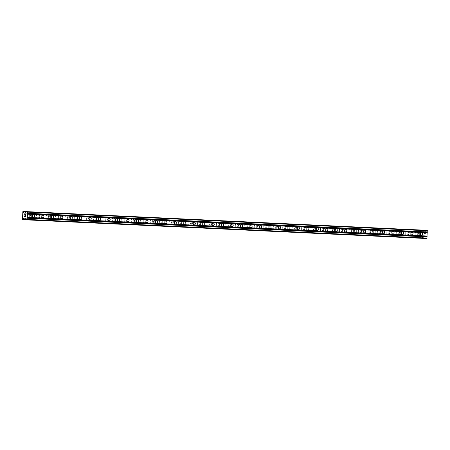 <?xml version="1.0" encoding="UTF-8"?>
<svg xmlns="http://www.w3.org/2000/svg" width="450" height="450" viewBox="0 0 450 450"><rect width="100%" height="100%" fill="white"/><g stroke="black" fill="none" stroke-linecap="round" stroke-linejoin="round"><path stroke-width="0.34" stroke-dasharray="2.25 1.69" d="M418.618 235.356A1.316 1.063 -87.8 0 1 418.731 232.723A1.316 1.063 -87.8 0 1 418.618 235.356L421.374 235.463M416.7 231.913A2.047 1.659 92.2 0 0 416.689 231.913A2.047 1.659 92.2 0 0 414.956 233.893A2.047 1.659 92.2 0 0 416.526 236.008A2.047 1.659 92.2 0 0 416.537 236.008A2.047 1.659 92.2 0 0 418.269 234.034A2.047 1.659 92.2 0 0 416.7 231.913A2.047 1.659 92.2 0 0 416.689 231.913A2.047 1.659 92.2 0 0 414.956 233.893A2.047 1.659 92.2 0 0 416.52 236.008A2.047 1.659 92.2 0 0 416.531 236.008A2.047 1.659 92.2 0 0 418.269 234.034A2.047 1.659 92.2 0 0 416.7 231.913L416.689 231.913M409.151 234.917A1.316 1.063 -87.8 0 1 409.269 232.284A1.316 1.063 -87.8 0 1 409.151 234.917L411.913 235.018M407.239 231.474A2.047 1.659 92.2 0 0 407.228 231.474A2.047 1.659 92.2 0 0 405.489 233.449A2.047 1.659 92.2 0 0 407.059 235.569A2.047 1.659 92.2 0 0 407.07 235.569A2.047 1.659 92.2 0 0 408.803 233.589A2.047 1.659 92.2 0 0 407.239 231.474M407.233 231.474A2.047 1.659 92.2 0 0 407.222 231.474A2.047 1.659 92.2 0 0 405.489 233.449A2.047 1.659 92.2 0 0 407.059 235.569A2.047 1.659 92.2 0 0 407.07 235.569A2.047 1.659 92.2 0 0 408.803 233.589A2.047 1.659 92.2 0 0 407.233 231.474L407.222 231.474M399.69 234.472A1.316 1.063 -87.8 0 1 399.803 231.84A1.316 1.063 -87.8 0 1 399.69 234.472L402.446 234.579M397.772 231.03A2.047 1.659 92.2 0 0 397.761 231.03A2.047 1.659 92.2 0 0 396.028 233.01A2.047 1.659 92.2 0 0 397.598 235.125A2.047 1.659 92.2 0 0 397.609 235.125A2.047 1.659 92.2 0 0 399.341 233.151A2.047 1.659 92.2 0 0 397.772 231.03A2.047 1.659 92.2 0 0 397.761 231.03A2.047 1.659 92.2 0 0 396.028 233.01A2.047 1.659 92.2 0 0 397.592 235.125A2.047 1.659 92.2 0 0 397.603 235.125A2.047 1.659 92.2 0 0 399.341 233.151A2.047 1.659 92.2 0 0 397.772 231.03L397.761 231.03M390.223 234.034A1.316 1.063 -87.8 0 1 390.341 231.401A1.316 1.063 -87.8 0 1 390.223 234.034L392.985 234.135M388.311 230.591A2.047 1.659 92.2 0 0 388.299 230.591A2.047 1.659 92.2 0 0 386.561 232.566A2.047 1.659 92.2 0 0 388.131 234.686A2.047 1.659 92.2 0 0 388.142 234.686A2.047 1.659 92.2 0 0 389.874 232.706A2.047 1.659 92.2 0 0 388.311 230.591A2.047 1.659 92.2 0 0 388.294 230.591A2.047 1.659 92.2 0 0 386.561 232.566A2.047 1.659 92.2 0 0 388.131 234.686A2.047 1.659 92.2 0 0 388.142 234.686A2.047 1.659 92.2 0 0 389.874 232.706A2.047 1.659 92.2 0 0 388.311 230.591M380.762 233.589A1.316 1.063 -87.8 0 1 380.874 230.957A1.316 1.063 -87.8 0 1 380.762 233.589L383.518 233.696M378.844 230.147A2.047 1.659 92.2 0 0 378.832 230.147A2.047 1.659 92.2 0 0 377.1 232.127A2.047 1.659 92.2 0 0 378.669 234.242A2.047 1.659 92.2 0 0 378.681 234.242A2.047 1.659 92.2 0 0 380.413 232.268A2.047 1.659 92.2 0 0 378.844 230.147A2.047 1.659 92.2 0 0 378.832 230.147A2.047 1.659 92.2 0 0 377.1 232.127A2.047 1.659 92.2 0 0 378.664 234.242A2.047 1.659 92.2 0 0 378.675 234.242A2.047 1.659 92.2 0 0 380.413 232.268A2.047 1.659 92.2 0 0 378.844 230.147L378.832 230.147M371.295 233.151A1.316 1.063 -87.8 0 1 371.413 230.518A1.316 1.063 -87.8 0 1 371.295 233.151L374.057 233.252M369.382 229.708A2.047 1.659 92.2 0 0 369.371 229.708A2.047 1.659 92.2 0 0 367.633 231.683A2.047 1.659 92.2 0 0 369.202 233.803A2.047 1.659 92.2 0 0 369.214 233.803A2.047 1.659 92.2 0 0 370.946 231.823A2.047 1.659 92.2 0 0 369.382 229.708A2.047 1.659 92.2 0 0 369.366 229.708A2.047 1.659 92.2 0 0 367.633 231.683A2.047 1.659 92.2 0 0 369.202 233.803A2.047 1.659 92.2 0 0 369.214 233.803A2.047 1.659 92.2 0 0 370.946 231.823A2.047 1.659 92.2 0 0 369.382 229.708M361.834 232.706A1.316 1.063 -87.8 0 1 361.946 230.074A1.316 1.063 -87.8 0 1 361.834 232.706L364.59 232.813M359.916 229.264A2.047 1.659 92.2 0 0 359.904 229.264A2.047 1.659 92.2 0 0 358.172 231.244A2.047 1.659 92.2 0 0 359.741 233.359A2.047 1.659 92.2 0 0 359.752 233.359A2.047 1.659 92.2 0 0 361.485 231.384A2.047 1.659 92.2 0 0 359.916 229.264A2.047 1.659 92.2 0 0 359.904 229.264A2.047 1.659 92.2 0 0 358.172 231.244A2.047 1.659 92.2 0 0 359.736 233.359A2.047 1.659 92.2 0 0 359.747 233.359A2.047 1.659 92.2 0 0 361.485 231.384A2.047 1.659 92.2 0 0 359.916 229.264L359.904 229.264M352.367 232.268A1.316 1.063 -87.8 0 1 352.485 229.635A1.316 1.063 -87.8 0 1 352.367 232.268L355.129 232.369M350.454 228.825A2.047 1.659 92.2 0 0 350.443 228.825A2.047 1.659 92.2 0 0 348.711 230.799A2.047 1.659 92.2 0 0 350.274 232.92A2.047 1.659 92.2 0 0 350.286 232.92A2.047 1.659 92.2 0 0 352.018 230.94A2.047 1.659 92.2 0 0 350.454 228.825A2.047 1.659 92.2 0 0 350.443 228.825A2.047 1.659 92.2 0 0 348.705 230.799A2.047 1.659 92.2 0 0 350.274 232.92A2.047 1.659 92.2 0 0 350.286 232.92A2.047 1.659 92.2 0 0 352.018 230.94A2.047 1.659 92.2 0 0 350.454 228.825M342.906 231.823A1.316 1.063 -87.8 0 1 343.018 229.191A1.316 1.063 -87.8 0 1 342.906 231.823L345.662 231.93M340.988 228.381A2.047 1.659 92.2 0 0 340.976 228.381A2.047 1.659 92.2 0 0 339.244 230.361A2.047 1.659 92.2 0 0 340.813 232.476A2.047 1.659 92.2 0 0 340.824 232.476A2.047 1.659 92.2 0 0 342.557 230.501A2.047 1.659 92.2 0 0 340.988 228.381A2.047 1.659 92.2 0 0 340.976 228.381A2.047 1.659 92.2 0 0 339.244 230.361A2.047 1.659 92.2 0 0 340.808 232.476A2.047 1.659 92.2 0 0 340.819 232.476A2.047 1.659 92.2 0 0 342.557 230.501A2.047 1.659 92.2 0 0 340.988 228.381L340.976 228.381M333.439 231.384A1.316 1.063 -87.8 0 1 333.557 228.752A1.316 1.063 -87.8 0 1 333.439 231.384L336.201 231.486M331.526 227.942A2.047 1.659 92.2 0 0 331.515 227.942A2.047 1.659 92.2 0 0 329.782 229.916A2.047 1.659 92.2 0 0 331.346 232.037A2.047 1.659 92.2 0 0 331.358 232.037A2.047 1.659 92.2 0 0 333.096 230.057A2.047 1.659 92.2 0 0 331.526 227.942A2.047 1.659 92.2 0 0 331.515 227.942A2.047 1.659 92.2 0 0 329.777 229.916A2.047 1.659 92.2 0 0 331.346 232.037A2.047 1.659 92.2 0 0 331.358 232.037A2.047 1.659 92.2 0 0 333.09 230.057A2.047 1.659 92.2 0 0 331.526 227.942M323.978 230.94A1.316 1.063 -87.8 0 1 324.09 228.308A1.316 1.063 -87.8 0 1 323.978 230.94L326.734 231.047M322.059 227.498A2.047 1.659 92.2 0 0 322.048 227.498A2.047 1.659 92.2 0 0 320.316 229.477A2.047 1.659 92.2 0 0 321.885 231.593A2.047 1.659 92.2 0 0 321.896 231.593A2.047 1.659 92.2 0 0 323.629 229.618A2.047 1.659 92.2 0 0 322.059 227.498A2.047 1.659 92.2 0 0 322.048 227.498A2.047 1.659 92.2 0 0 320.316 229.477A2.047 1.659 92.2 0 0 321.879 231.593A2.047 1.659 92.2 0 0 321.891 231.593A2.047 1.659 92.2 0 0 323.629 229.618A2.047 1.659 92.2 0 0 322.059 227.498L322.048 227.498M314.511 230.501A1.316 1.063 -87.8 0 1 314.629 227.869A1.316 1.063 -87.8 0 1 314.511 230.501L317.272 230.602M312.598 227.059A2.047 1.659 92.2 0 0 312.587 227.059A2.047 1.659 92.2 0 0 310.854 229.033A2.047 1.659 92.2 0 0 312.418 231.154A2.047 1.659 92.2 0 0 312.429 231.154A2.047 1.659 92.2 0 0 314.168 229.174A2.047 1.659 92.2 0 0 312.598 227.059A2.047 1.659 92.2 0 0 312.587 227.059A2.047 1.659 92.2 0 0 310.849 229.033A2.047 1.659 92.2 0 0 312.418 231.154A2.047 1.659 92.2 0 0 312.429 231.154A2.047 1.659 92.2 0 0 314.162 229.174A2.047 1.659 92.2 0 0 312.598 227.059M305.049 230.057A1.316 1.063 -87.8 0 1 305.162 227.424A1.316 1.063 -87.8 0 1 305.049 230.057L307.806 230.164M303.131 226.614A2.047 1.659 92.2 0 0 303.12 226.614A2.047 1.659 92.2 0 0 301.387 228.594A2.047 1.659 92.2 0 0 302.957 230.709A2.047 1.659 92.2 0 0 302.968 230.709A2.047 1.659 92.2 0 0 304.701 228.735A2.047 1.659 92.2 0 0 303.131 226.614A2.047 1.659 92.2 0 0 303.12 226.614A2.047 1.659 92.2 0 0 301.387 228.594A2.047 1.659 92.2 0 0 302.951 230.709A2.047 1.659 92.2 0 0 302.963 230.709A2.047 1.659 92.2 0 0 304.701 228.735A2.047 1.659 92.2 0 0 303.131 226.614L303.12 226.614M295.582 229.618A1.316 1.063 -87.8 0 1 295.701 226.986A1.316 1.063 -87.8 0 1 295.582 229.618L298.344 229.719M293.67 226.176A2.047 1.659 92.2 0 0 293.659 226.176A2.047 1.659 92.2 0 0 291.926 228.15A2.047 1.659 92.2 0 0 293.49 230.271A2.047 1.659 92.2 0 0 293.501 230.271A2.047 1.659 92.2 0 0 295.239 228.291A2.047 1.659 92.2 0 0 293.67 226.176A2.047 1.659 92.2 0 0 293.659 226.176A2.047 1.659 92.2 0 0 291.921 228.15A2.047 1.659 92.2 0 0 293.49 230.271A2.047 1.659 92.2 0 0 293.501 230.271A2.047 1.659 92.2 0 0 295.234 228.291A2.047 1.659 92.2 0 0 293.67 226.176M286.121 229.174A1.316 1.063 -87.8 0 1 286.234 226.541A1.316 1.063 -87.8 0 1 286.121 229.174L288.877 229.281M284.203 225.731A2.047 1.659 92.2 0 0 284.192 225.731A2.047 1.659 92.2 0 0 282.459 227.711A2.047 1.659 92.2 0 0 284.029 229.826A2.047 1.659 92.2 0 0 284.04 229.826A2.047 1.659 92.2 0 0 285.773 227.852A2.047 1.659 92.2 0 0 284.203 225.731A2.047 1.659 92.2 0 0 284.192 225.731A2.047 1.659 92.2 0 0 282.459 227.711A2.047 1.659 92.2 0 0 284.023 229.826A2.047 1.659 92.2 0 0 284.034 229.826A2.047 1.659 92.2 0 0 285.773 227.852A2.047 1.659 92.2 0 0 284.203 225.731L284.192 225.731M276.654 228.735A1.316 1.063 -87.8 0 1 276.773 226.102A1.316 1.063 -87.8 0 1 276.654 228.735L279.416 228.836M274.742 225.292A2.047 1.659 92.2 0 0 274.731 225.292A2.047 1.659 92.2 0 0 272.998 227.267A2.047 1.659 92.2 0 0 274.562 229.388A2.047 1.659 92.2 0 0 274.573 229.388A2.047 1.659 92.2 0 0 276.311 227.407A2.047 1.659 92.2 0 0 274.742 225.292A2.047 1.659 92.2 0 0 274.731 225.292A2.047 1.659 92.2 0 0 272.993 227.267A2.047 1.659 92.2 0 0 274.562 229.388A2.047 1.659 92.2 0 0 274.573 229.388A2.047 1.659 92.2 0 0 276.306 227.407A2.047 1.659 92.2 0 0 274.742 225.292M267.193 228.291A1.316 1.063 -87.8 0 1 267.306 225.658A1.316 1.063 -87.8 0 1 267.193 228.291L269.949 228.398M265.281 224.848A2.047 1.659 92.2 0 0 265.264 224.848A2.047 1.659 92.2 0 0 263.531 226.828A2.047 1.659 92.2 0 0 265.101 228.943A2.047 1.659 92.2 0 0 265.112 228.949A2.047 1.659 92.2 0 0 266.844 226.969A2.047 1.659 92.2 0 0 265.281 224.848A2.047 1.659 92.2 0 0 265.264 224.848A2.047 1.659 92.2 0 0 263.531 226.828A2.047 1.659 92.2 0 0 265.095 228.943A2.047 1.659 92.2 0 0 265.106 228.943A2.047 1.659 92.2 0 0 266.844 226.969A2.047 1.659 92.2 0 0 265.275 224.848L265.264 224.848M257.726 227.852A1.316 1.063 -87.8 0 1 257.844 225.219A1.316 1.063 -87.8 0 1 257.726 227.852L260.488 227.959M255.814 224.409A2.047 1.659 92.2 0 0 255.803 224.409A2.047 1.659 92.2 0 0 254.07 226.384A2.047 1.659 92.2 0 0 255.634 228.504A2.047 1.659 92.2 0 0 255.645 228.504A2.047 1.659 92.2 0 0 257.383 226.524A2.047 1.659 92.2 0 0 255.814 224.409A2.047 1.659 92.2 0 0 255.803 224.409A2.047 1.659 92.2 0 0 254.064 226.384A2.047 1.659 92.2 0 0 255.634 228.504A2.047 1.659 92.2 0 0 255.645 228.504A2.047 1.659 92.2 0 0 257.377 226.524A2.047 1.659 92.2 0 0 255.814 224.409M248.265 227.407A1.316 1.063 -87.8 0 1 248.377 224.775A1.316 1.063 -87.8 0 1 248.265 227.407L251.021 227.514M246.352 223.965A2.047 1.659 92.2 0 0 246.336 223.965A2.047 1.659 92.2 0 0 244.603 225.945A2.047 1.659 92.2 0 0 246.172 228.06A2.047 1.659 92.2 0 0 246.184 228.066A2.047 1.659 92.2 0 0 247.916 226.086A2.047 1.659 92.2 0 0 246.352 223.965A2.047 1.659 92.2 0 0 246.336 223.965A2.047 1.659 92.2 0 0 244.603 225.945A2.047 1.659 92.2 0 0 246.167 228.06A2.047 1.659 92.2 0 0 246.184 228.066A2.047 1.659 92.2 0 0 247.916 226.086A2.047 1.659 92.2 0 0 246.347 223.965L246.336 223.965M238.804 226.969A1.316 1.063 -87.8 0 1 238.916 224.336A1.316 1.063 -87.8 0 1 238.804 226.969L241.56 227.076M236.886 223.526A2.047 1.659 92.2 0 0 236.874 223.526A2.047 1.659 92.2 0 0 235.142 225.506A2.047 1.659 92.2 0 0 236.706 227.621A2.047 1.659 92.2 0 0 236.717 227.621A2.047 1.659 92.2 0 0 238.455 225.641A2.047 1.659 92.2 0 0 236.886 223.526A2.047 1.659 92.2 0 0 236.874 223.526A2.047 1.659 92.2 0 0 235.136 225.506A2.047 1.659 92.2 0 0 236.706 227.621A2.047 1.659 92.2 0 0 236.717 227.621A2.047 1.659 92.2 0 0 238.449 225.641A2.047 1.659 92.2 0 0 236.886 223.526M229.337 226.524A1.316 1.063 -87.8 0 1 229.449 223.892A1.316 1.063 -87.8 0 1 229.337 226.524L232.093 226.631M227.424 223.088A2.047 1.659 92.2 0 0 227.413 223.082A2.047 1.659 92.2 0 0 225.675 225.062A2.047 1.659 92.2 0 0 227.244 227.177A2.047 1.659 92.2 0 0 227.256 227.183A2.047 1.659 92.2 0 0 228.988 225.203A2.047 1.659 92.2 0 0 227.424 223.088A2.047 1.659 92.2 0 0 227.407 223.082A2.047 1.659 92.2 0 0 225.675 225.062A2.047 1.659 92.2 0 0 227.239 227.177A2.047 1.659 92.2 0 0 227.256 227.183A2.047 1.659 92.2 0 0 228.988 225.203A2.047 1.659 92.2 0 0 227.419 223.088L227.407 223.082M219.876 226.086A1.316 1.063 -87.8 0 1 219.988 223.453A1.316 1.063 -87.8 0 1 219.876 226.086L222.632 226.192M217.958 222.643A2.047 1.659 92.2 0 0 217.946 222.643A2.047 1.659 92.2 0 0 216.214 224.623A2.047 1.659 92.2 0 0 217.778 226.738A2.047 1.659 92.2 0 0 217.789 226.738A2.047 1.659 92.2 0 0 219.527 224.758A2.047 1.659 92.2 0 0 217.958 222.643A2.047 1.659 92.2 0 0 217.946 222.643A2.047 1.659 92.2 0 0 216.208 224.623A2.047 1.659 92.2 0 0 217.778 226.738A2.047 1.659 92.2 0 0 217.789 226.738A2.047 1.659 92.2 0 0 219.521 224.758A2.047 1.659 92.2 0 0 217.958 222.643M210.409 225.641A1.316 1.063 -87.8 0 1 210.521 223.009A1.316 1.063 -87.8 0 1 210.414 225.647A1.316 1.063 -87.8 0 1 210.409 225.641L213.171 225.748M208.496 222.204A2.047 1.659 92.2 0 0 208.485 222.199A2.047 1.659 92.2 0 0 206.747 224.179A2.047 1.659 92.2 0 0 208.316 226.299A2.047 1.659 92.2 0 0 208.328 226.299A2.047 1.659 92.2 0 0 210.06 224.319A2.047 1.659 92.2 0 0 208.496 222.204A2.047 1.659 92.2 0 0 208.479 222.199A2.047 1.659 92.2 0 0 206.747 224.179A2.047 1.659 92.2 0 0 208.316 226.294A2.047 1.659 92.2 0 0 208.328 226.299A2.047 1.659 92.2 0 0 210.06 224.319A2.047 1.659 92.2 0 0 208.491 222.204M200.947 225.203A1.316 1.063 -87.8 0 1 201.06 222.57A1.316 1.063 -87.8 0 1 200.947 225.203L203.704 225.309M199.029 221.76A2.047 1.659 92.2 0 0 199.018 221.76A2.047 1.659 92.2 0 0 197.286 223.74A2.047 1.659 92.2 0 0 198.849 225.855A2.047 1.659 92.2 0 0 198.861 225.855A2.047 1.659 92.2 0 0 200.599 223.881A2.047 1.659 92.2 0 0 199.029 221.76A2.047 1.659 92.2 0 0 199.018 221.76A2.047 1.659 92.2 0 0 197.28 223.74A2.047 1.659 92.2 0 0 198.849 225.855A2.047 1.659 92.2 0 0 198.861 225.855A2.047 1.659 92.2 0 0 200.593 223.875A2.047 1.659 92.2 0 0 199.029 221.76M191.481 224.758A1.316 1.063 -87.8 0 1 191.599 222.126A1.316 1.063 -87.8 0 1 191.486 224.764A1.316 1.063 -87.8 0 1 191.481 224.758M189.568 221.321A2.047 1.659 92.2 0 0 189.557 221.316A2.047 1.659 92.2 0 0 187.819 223.296A2.047 1.659 92.2 0 0 189.388 225.416A2.047 1.659 92.2 0 0 189.399 225.416A2.047 1.659 92.2 0 0 191.132 223.436A2.047 1.659 92.2 0 0 189.568 221.321A2.047 1.659 92.2 0 0 189.551 221.316A2.047 1.659 92.2 0 0 187.819 223.296A2.047 1.659 92.2 0 0 189.388 225.416A2.047 1.659 92.2 0 0 189.399 225.416A2.047 1.659 92.2 0 0 191.132 223.436A2.047 1.659 92.2 0 0 189.562 221.321L189.551 221.316M182.019 224.319A1.316 1.063 -87.8 0 1 182.132 221.687A1.316 1.063 -87.8 0 1 182.019 224.319L184.776 224.426M180.101 220.877A2.047 1.659 92.2 0 0 180.09 220.877A2.047 1.659 92.2 0 0 178.357 222.857A2.047 1.659 92.2 0 0 179.921 224.972A2.047 1.659 92.2 0 0 179.933 224.972A2.047 1.659 92.2 0 0 181.671 222.998A2.047 1.659 92.2 0 0 180.101 220.877A2.047 1.659 92.2 0 0 180.09 220.877A2.047 1.659 92.2 0 0 178.352 222.857A2.047 1.659 92.2 0 0 179.921 224.972A2.047 1.659 92.2 0 0 179.933 224.972A2.047 1.659 92.2 0 0 181.665 222.998A2.047 1.659 92.2 0 0 180.101 220.877M172.553 223.881A1.316 1.063 -87.8 0 1 172.659 221.243A1.316 1.063 -87.8 0 1 172.671 221.248A1.316 1.063 -87.8 0 1 172.553 223.881L175.314 223.982M170.64 220.438A2.047 1.659 92.2 0 0 170.629 220.438A2.047 1.659 92.2 0 0 168.891 222.412A2.047 1.659 92.2 0 0 170.46 224.533A2.047 1.659 92.2 0 0 170.471 224.533A2.047 1.659 92.2 0 0 172.204 222.553A2.047 1.659 92.2 0 0 170.64 220.438A2.047 1.659 92.2 0 0 170.623 220.438A2.047 1.659 92.2 0 0 168.891 222.412A2.047 1.659 92.2 0 0 170.46 224.533A2.047 1.659 92.2 0 0 170.471 224.533A2.047 1.659 92.2 0 0 172.204 222.553A2.047 1.659 92.2 0 0 170.634 220.438L170.623 220.438M163.091 223.436A1.316 1.063 -87.8 0 1 163.204 220.804A1.316 1.063 -87.8 0 1 163.091 223.436L165.847 223.543M161.173 219.994A2.047 1.659 92.2 0 0 161.162 219.994A2.047 1.659 92.2 0 0 159.429 221.974A2.047 1.659 92.2 0 0 160.993 224.089A2.047 1.659 92.2 0 0 161.004 224.089A2.047 1.659 92.2 0 0 162.743 222.114A2.047 1.659 92.2 0 0 161.173 219.994A2.047 1.659 92.2 0 0 161.162 219.994A2.047 1.659 92.2 0 0 159.429 221.974A2.047 1.659 92.2 0 0 160.993 224.089A2.047 1.659 92.2 0 0 161.004 224.089A2.047 1.659 92.2 0 0 162.737 222.114A2.047 1.659 92.2 0 0 161.173 219.994M153.624 222.998A1.316 1.063 -87.8 0 1 153.743 220.365A1.316 1.063 -87.8 0 1 153.624 222.998L156.386 223.099M151.712 219.555A2.047 1.659 92.2 0 0 151.701 219.555A2.047 1.659 92.2 0 0 149.963 221.529A2.047 1.659 92.2 0 0 151.532 223.65A2.047 1.659 92.2 0 0 151.543 223.65A2.047 1.659 92.2 0 0 153.276 221.67A2.047 1.659 92.2 0 0 151.712 219.555A2.047 1.659 92.2 0 0 151.695 219.555A2.047 1.659 92.2 0 0 149.963 221.529A2.047 1.659 92.2 0 0 151.532 223.65A2.047 1.659 92.2 0 0 151.543 223.65A2.047 1.659 92.2 0 0 153.276 221.67A2.047 1.659 92.2 0 0 151.706 219.555L151.695 219.555M144.163 222.553A1.316 1.063 -87.8 0 1 144.276 219.921A1.316 1.063 -87.8 0 1 144.163 222.553L146.919 222.66M142.245 219.111A2.047 1.659 92.2 0 0 142.234 219.111A2.047 1.659 92.2 0 0 140.501 221.091A2.047 1.659 92.2 0 0 142.065 223.206A2.047 1.659 92.2 0 0 142.076 223.206A2.047 1.659 92.2 0 0 143.814 221.231A2.047 1.659 92.2 0 0 142.245 219.111A2.047 1.659 92.2 0 0 142.234 219.111A2.047 1.659 92.2 0 0 140.501 221.091A2.047 1.659 92.2 0 0 142.065 223.206A2.047 1.659 92.2 0 0 142.076 223.206A2.047 1.659 92.2 0 0 143.814 221.231A2.047 1.659 92.2 0 0 142.245 219.111M134.696 222.114A1.316 1.063 -87.8 0 1 134.814 219.482A1.316 1.063 -87.8 0 1 134.696 222.114L137.458 222.216M132.784 218.672A2.047 1.659 92.2 0 0 132.773 218.672A2.047 1.659 92.2 0 0 131.034 220.646A2.047 1.659 92.2 0 0 132.604 222.767A2.047 1.659 92.2 0 0 132.615 222.767A2.047 1.659 92.2 0 0 134.347 220.787A2.047 1.659 92.2 0 0 132.784 218.672A2.047 1.659 92.2 0 0 132.767 218.672A2.047 1.659 92.2 0 0 131.034 220.646A2.047 1.659 92.2 0 0 132.604 222.767A2.047 1.659 92.2 0 0 132.615 222.767A2.047 1.659 92.2 0 0 134.347 220.787A2.047 1.659 92.2 0 0 132.778 218.672L132.767 218.672M125.235 221.67A1.316 1.063 -87.8 0 1 125.347 219.037A1.316 1.063 -87.8 0 1 125.235 221.67L127.991 221.777M123.317 218.227A2.047 1.659 92.2 0 0 123.306 218.227A2.047 1.659 92.2 0 0 121.573 220.208A2.047 1.659 92.2 0 0 123.137 222.322A2.047 1.659 92.2 0 0 123.154 222.322A2.047 1.659 92.2 0 0 124.886 220.348A2.047 1.659 92.2 0 0 123.317 218.227A2.047 1.659 92.2 0 0 123.306 218.227A2.047 1.659 92.2 0 0 121.573 220.208A2.047 1.659 92.2 0 0 123.137 222.322A2.047 1.659 92.2 0 0 123.148 222.322A2.047 1.659 92.2 0 0 124.886 220.348A2.047 1.659 92.2 0 0 123.317 218.227M115.768 221.231A1.316 1.063 -87.8 0 1 115.886 218.599A1.316 1.063 -87.8 0 1 115.768 221.231M113.856 217.789A2.047 1.659 92.2 0 0 113.844 217.789A2.047 1.659 92.2 0 0 112.106 219.763A2.047 1.659 92.2 0 0 113.676 221.884A2.047 1.659 92.2 0 0 113.687 221.884A2.047 1.659 92.2 0 0 115.419 219.904A2.047 1.659 92.2 0 0 113.856 217.789A2.047 1.659 92.2 0 0 113.839 217.789A2.047 1.659 92.2 0 0 112.106 219.763A2.047 1.659 92.2 0 0 113.676 221.884A2.047 1.659 92.2 0 0 113.687 221.884A2.047 1.659 92.2 0 0 115.419 219.904A2.047 1.659 92.2 0 0 113.85 217.789L113.839 217.789M106.307 220.787A1.316 1.063 -87.8 0 1 106.419 218.154A1.316 1.063 -87.8 0 1 106.307 220.787L109.063 220.894M104.389 217.344A2.047 1.659 92.2 0 0 104.377 217.344A2.047 1.659 92.2 0 0 102.645 219.324A2.047 1.659 92.2 0 0 104.209 221.439A2.047 1.659 92.2 0 0 104.226 221.439A2.047 1.659 92.2 0 0 105.958 219.465A2.047 1.659 92.2 0 0 104.389 217.344A2.047 1.659 92.2 0 0 104.377 217.344A2.047 1.659 92.2 0 0 102.645 219.324A2.047 1.659 92.2 0 0 104.209 221.439A2.047 1.659 92.2 0 0 104.22 221.439A2.047 1.659 92.2 0 0 105.958 219.465A2.047 1.659 92.2 0 0 104.389 217.344M96.84 220.348A1.316 1.063 -87.8 0 1 96.958 217.716A1.316 1.063 -87.8 0 1 96.84 220.348M94.927 216.906A2.047 1.659 92.2 0 0 94.916 216.906A2.047 1.659 92.2 0 0 93.178 218.88A2.047 1.659 92.2 0 0 94.748 221.001A2.047 1.659 92.2 0 0 94.759 221.001A2.047 1.659 92.2 0 0 96.491 219.021A2.047 1.659 92.2 0 0 94.927 216.906A2.047 1.659 92.2 0 0 94.911 216.906A2.047 1.659 92.2 0 0 93.178 218.88A2.047 1.659 92.2 0 0 94.748 221.001A2.047 1.659 92.2 0 0 94.759 221.001A2.047 1.659 92.2 0 0 96.491 219.021A2.047 1.659 92.2 0 0 94.922 216.906L94.911 216.906M87.379 219.904A1.316 1.063 -87.8 0 1 87.491 217.271A1.316 1.063 -87.8 0 1 87.379 219.904L90.135 220.011M85.461 216.461A2.047 1.659 92.2 0 0 85.449 216.461A2.047 1.659 92.2 0 0 83.717 218.441A2.047 1.659 92.2 0 0 85.286 220.556A2.047 1.659 92.2 0 0 85.297 220.556A2.047 1.659 92.2 0 0 87.03 218.582A2.047 1.659 92.2 0 0 85.461 216.461A2.047 1.659 92.2 0 0 85.449 216.461A2.047 1.659 92.2 0 0 83.717 218.441A2.047 1.659 92.2 0 0 85.281 220.556A2.047 1.659 92.2 0 0 85.292 220.556A2.047 1.659 92.2 0 0 87.03 218.582A2.047 1.659 92.2 0 0 85.461 216.461M77.912 219.465A1.316 1.063 -87.8 0 1 78.03 216.833A1.316 1.063 -87.8 0 1 77.912 219.465M75.999 216.023A2.047 1.659 92.2 0 0 75.988 216.023A2.047 1.659 92.2 0 0 74.25 217.997A2.047 1.659 92.2 0 0 75.819 220.118A2.047 1.659 92.2 0 0 75.831 220.118A2.047 1.659 92.2 0 0 77.563 218.138A2.047 1.659 92.2 0 0 75.999 216.023A2.047 1.659 92.2 0 0 75.983 216.023A2.047 1.659 92.2 0 0 74.25 217.997A2.047 1.659 92.2 0 0 75.819 220.118A2.047 1.659 92.2 0 0 75.831 220.118A2.047 1.659 92.2 0 0 77.563 218.138A2.047 1.659 92.2 0 0 75.999 216.023L75.983 216.023M68.451 219.021A1.316 1.063 -87.8 0 1 68.563 216.388A1.316 1.063 -87.8 0 1 68.451 219.021L71.207 219.127M66.532 215.578A2.047 1.659 92.2 0 0 66.521 215.578A2.047 1.659 92.2 0 0 64.789 217.558A2.047 1.659 92.2 0 0 66.358 219.673A2.047 1.659 92.2 0 0 66.369 219.673A2.047 1.659 92.2 0 0 68.102 217.699A2.047 1.659 92.2 0 0 66.532 215.578A2.047 1.659 92.2 0 0 66.521 215.578A2.047 1.659 92.2 0 0 64.789 217.558A2.047 1.659 92.2 0 0 66.352 219.673A2.047 1.659 92.2 0 0 66.364 219.673A2.047 1.659 92.2 0 0 68.102 217.699A2.047 1.659 92.2 0 0 66.532 215.578M58.984 218.582A1.316 1.063 -87.8 0 1 59.102 215.949A1.316 1.063 -87.8 0 1 58.984 218.582M57.071 215.139A2.047 1.659 92.2 0 0 57.06 215.139A2.047 1.659 92.2 0 0 55.322 217.114A2.047 1.659 92.2 0 0 56.891 219.234A2.047 1.659 92.2 0 0 56.902 219.234A2.047 1.659 92.2 0 0 58.635 217.254A2.047 1.659 92.2 0 0 57.071 215.139A2.047 1.659 92.2 0 0 57.054 215.139A2.047 1.659 92.2 0 0 55.322 217.114A2.047 1.659 92.2 0 0 56.891 219.234A2.047 1.659 92.2 0 0 56.902 219.234A2.047 1.659 92.2 0 0 58.635 217.254A2.047 1.659 92.2 0 0 57.071 215.139L57.054 215.139M49.523 218.138A1.316 1.063 -87.8 0 1 49.635 215.505A1.316 1.063 -87.8 0 1 49.523 218.138L52.279 218.244M47.604 214.695A2.047 1.659 92.2 0 0 47.593 214.695A2.047 1.659 92.2 0 0 45.861 216.675A2.047 1.659 92.2 0 0 47.43 218.79A2.047 1.659 92.2 0 0 47.441 218.79A2.047 1.659 92.2 0 0 49.174 216.816A2.047 1.659 92.2 0 0 47.604 214.695A2.047 1.659 92.2 0 0 47.593 214.695A2.047 1.659 92.2 0 0 45.861 216.675A2.047 1.659 92.2 0 0 47.424 218.79A2.047 1.659 92.2 0 0 47.436 218.79A2.047 1.659 92.2 0 0 49.174 216.816A2.047 1.659 92.2 0 0 47.604 214.695M40.056 217.699A1.316 1.063 -87.8 0 1 40.174 215.066A1.316 1.063 -87.8 0 1 40.056 217.699M38.143 214.256A2.047 1.659 92.2 0 0 38.132 214.256A2.047 1.659 92.2 0 0 36.399 216.231A2.047 1.659 92.2 0 0 37.963 218.351A2.047 1.659 92.2 0 0 37.974 218.351A2.047 1.659 92.2 0 0 39.707 216.371A2.047 1.659 92.2 0 0 38.143 214.256A2.047 1.659 92.2 0 0 38.132 214.256A2.047 1.659 92.2 0 0 36.394 216.231A2.047 1.659 92.2 0 0 37.963 218.351A2.047 1.659 92.2 0 0 37.974 218.351A2.047 1.659 92.2 0 0 39.707 216.371A2.047 1.659 92.2 0 0 38.143 214.256L38.132 214.256M30.594 217.254A1.316 1.063 -87.8 0 1 30.707 214.622A1.316 1.063 -87.8 0 1 30.594 217.254L33.351 217.361M28.676 213.812A2.047 1.659 92.2 0 0 28.665 213.812A2.047 1.659 92.2 0 0 26.933 215.792A2.047 1.659 92.2 0 0 28.502 217.907A2.047 1.659 92.2 0 0 28.513 217.907A2.047 1.659 92.2 0 0 30.246 215.933A2.047 1.659 92.2 0 0 28.676 213.812A2.047 1.659 92.2 0 0 28.665 213.812A2.047 1.659 92.2 0 0 26.933 215.792A2.047 1.659 92.2 0 0 28.496 217.907A2.047 1.659 92.2 0 0 28.508 217.907A2.047 1.659 92.2 0 0 30.246 215.933A2.047 1.659 92.2 0 0 28.676 213.812M30.561 217.986A2.047 1.659 -87.8 0 1 28.997 215.871A2.047 1.659 -87.8 0 1 30.729 213.891A2.047 1.659 -87.8 0 1 30.741 213.891A2.047 1.659 -87.8 0 1 32.31 216.011A2.047 1.659 -87.8 0 1 30.572 217.986A2.047 1.659 -87.8 0 1 30.561 217.986L28.716 217.918A2.047 1.659 -87.8 0 1 27.141 215.797A2.047 1.659 -87.8 0 1 28.873 213.823A2.047 1.659 -87.8 0 1 28.884 213.823A2.047 1.659 -87.8 0 1 30.454 215.938A2.047 1.659 -87.8 0 1 28.716 217.918A2.047 1.659 -87.8 0 1 28.704 217.918M40.027 218.43A2.047 1.659 -87.8 0 1 38.458 216.309A2.047 1.659 -87.8 0 1 40.191 214.335A2.047 1.659 -87.8 0 1 40.202 214.335A2.047 1.659 -87.8 0 1 41.771 216.45A2.047 1.659 -87.8 0 1 40.039 218.43A2.047 1.659 -87.8 0 1 40.027 218.43M38.171 218.357A2.047 1.659 -87.8 0 1 36.602 216.242A2.047 1.659 -87.8 0 1 38.34 214.262A2.047 1.659 -87.8 0 1 38.351 214.262A2.047 1.659 -87.8 0 1 39.915 216.382A2.047 1.659 -87.8 0 1 38.182 218.357A2.047 1.659 -87.8 0 1 38.171 218.357M49.489 218.869A2.047 1.659 -87.8 0 1 47.925 216.754A2.047 1.659 -87.8 0 1 49.657 214.774A2.047 1.659 -87.8 0 1 49.669 214.774A2.047 1.659 -87.8 0 1 51.238 216.894A2.047 1.659 -87.8 0 1 49.5 218.869A2.047 1.659 -87.8 0 1 49.489 218.869L47.644 218.801A2.047 1.659 -87.8 0 1 46.069 216.681A2.047 1.659 -87.8 0 1 47.801 214.706A2.047 1.659 -87.8 0 1 47.812 214.706A2.047 1.659 -87.8 0 1 49.382 216.821A2.047 1.659 -87.8 0 1 47.644 218.801A2.047 1.659 -87.8 0 1 47.633 218.801M58.956 219.313A2.047 1.659 -87.8 0 1 57.386 217.192A2.047 1.659 -87.8 0 1 59.119 215.218A2.047 1.659 -87.8 0 1 59.13 215.218A2.047 1.659 -87.8 0 1 60.699 217.333A2.047 1.659 -87.8 0 1 58.967 219.313A2.047 1.659 -87.8 0 1 58.956 219.313M57.099 219.24A2.047 1.659 -87.8 0 1 55.53 217.125A2.047 1.659 -87.8 0 1 57.262 215.145A2.047 1.659 -87.8 0 1 57.279 215.145A2.047 1.659 -87.8 0 1 58.843 217.266A2.047 1.659 -87.8 0 1 57.111 219.24A2.047 1.659 -87.8 0 1 57.099 219.24M68.417 219.752A2.047 1.659 -87.8 0 1 66.853 217.637A2.047 1.659 -87.8 0 1 68.586 215.657A2.047 1.659 -87.8 0 1 68.597 215.657A2.047 1.659 -87.8 0 1 70.161 217.778A2.047 1.659 -87.8 0 1 68.428 219.752A2.047 1.659 -87.8 0 1 68.417 219.752L66.572 219.684A2.047 1.659 -87.8 0 1 64.997 217.564A2.047 1.659 -87.8 0 1 66.729 215.589A2.047 1.659 -87.8 0 1 66.741 215.589A2.047 1.659 -87.8 0 1 68.31 217.704A2.047 1.659 -87.8 0 1 66.572 219.684A2.047 1.659 -87.8 0 1 66.561 219.684M77.884 220.196A2.047 1.659 -87.8 0 1 76.314 218.076A2.047 1.659 -87.8 0 1 78.047 216.101A2.047 1.659 -87.8 0 1 78.058 216.101A2.047 1.659 -87.8 0 1 79.627 218.216A2.047 1.659 -87.8 0 1 77.895 220.196A2.047 1.659 -87.8 0 1 77.884 220.196M76.028 220.123A2.047 1.659 -87.8 0 1 74.458 218.008A2.047 1.659 -87.8 0 1 76.191 216.028A2.047 1.659 -87.8 0 1 76.207 216.028A2.047 1.659 -87.8 0 1 77.771 218.149A2.047 1.659 -87.8 0 1 76.039 220.123A2.047 1.659 -87.8 0 1 76.028 220.123M87.345 220.635A2.047 1.659 -87.8 0 1 85.776 218.52A2.047 1.659 -87.8 0 1 87.514 216.54A2.047 1.659 -87.8 0 1 87.525 216.54A2.047 1.659 -87.8 0 1 89.089 218.661A2.047 1.659 -87.8 0 1 87.356 220.635A2.047 1.659 -87.8 0 1 87.345 220.635L85.5 220.567A2.047 1.659 -87.8 0 1 83.925 218.447A2.047 1.659 -87.8 0 1 85.657 216.472A2.047 1.659 -87.8 0 1 85.669 216.472A2.047 1.659 -87.8 0 1 87.238 218.588A2.047 1.659 -87.8 0 1 85.5 220.567A2.047 1.659 -87.8 0 1 85.489 220.567M96.812 221.079A2.047 1.659 -87.8 0 1 95.242 218.959A2.047 1.659 -87.8 0 1 96.975 216.984A2.047 1.659 -87.8 0 1 96.986 216.984A2.047 1.659 -87.8 0 1 98.556 219.099A2.047 1.659 -87.8 0 1 96.823 221.079A2.047 1.659 -87.8 0 1 96.812 221.079M94.956 221.006A2.047 1.659 -87.8 0 1 93.386 218.891A2.047 1.659 -87.8 0 1 95.119 216.911A2.047 1.659 -87.8 0 1 95.13 216.911A2.047 1.659 -87.8 0 1 96.699 219.032A2.047 1.659 -87.8 0 1 94.967 221.006A2.047 1.659 -87.8 0 1 94.956 221.006M106.273 221.518A2.047 1.659 -87.8 0 1 104.704 219.403A2.047 1.659 -87.8 0 1 106.442 217.423A2.047 1.659 -87.8 0 1 106.453 217.423A2.047 1.659 -87.8 0 1 108.017 219.544A2.047 1.659 -87.8 0 1 106.284 221.518A2.047 1.659 -87.8 0 1 106.273 221.518L104.428 221.451A2.047 1.659 -87.8 0 1 102.853 219.33A2.047 1.659 -87.8 0 1 104.586 217.356A2.047 1.659 -87.8 0 1 104.597 217.356A2.047 1.659 -87.8 0 1 106.166 219.471A2.047 1.659 -87.8 0 1 104.428 221.451A2.047 1.659 -87.8 0 1 104.417 221.451M115.74 221.963A2.047 1.659 -87.8 0 1 114.171 219.842A2.047 1.659 -87.8 0 1 115.903 217.868A2.047 1.659 -87.8 0 1 115.914 217.868A2.047 1.659 -87.8 0 1 117.484 219.982A2.047 1.659 -87.8 0 1 115.751 221.963A2.047 1.659 -87.8 0 1 115.74 221.963M113.884 221.889A2.047 1.659 -87.8 0 1 112.314 219.774A2.047 1.659 -87.8 0 1 114.047 217.794A2.047 1.659 -87.8 0 1 114.058 217.794A2.047 1.659 -87.8 0 1 115.627 219.915A2.047 1.659 -87.8 0 1 113.895 221.889A2.047 1.659 -87.8 0 1 113.884 221.889M125.201 222.401A2.047 1.659 -87.8 0 1 123.632 220.286A2.047 1.659 -87.8 0 1 125.37 218.306A2.047 1.659 -87.8 0 1 125.381 218.306A2.047 1.659 -87.8 0 1 126.945 220.427A2.047 1.659 -87.8 0 1 125.212 222.401A2.047 1.659 -87.8 0 1 125.201 222.401L123.356 222.334A2.047 1.659 -87.8 0 1 121.781 220.213A2.047 1.659 -87.8 0 1 123.514 218.233A2.047 1.659 -87.8 0 1 123.525 218.239A2.047 1.659 -87.8 0 1 125.094 220.354A2.047 1.659 -87.8 0 1 123.356 222.334A2.047 1.659 -87.8 0 1 123.345 222.334M134.662 222.846A2.047 1.659 -87.8 0 1 133.099 220.725A2.047 1.659 -87.8 0 1 134.831 218.751A2.047 1.659 -87.8 0 1 134.843 218.751A2.047 1.659 -87.8 0 1 136.412 220.866A2.047 1.659 -87.8 0 1 134.679 222.846A2.047 1.659 -87.8 0 1 134.662 222.846M132.812 222.773A2.047 1.659 -87.8 0 1 131.243 220.657A2.047 1.659 -87.8 0 1 132.975 218.678A2.047 1.659 -87.8 0 1 132.986 218.678A2.047 1.659 -87.8 0 1 134.556 220.798A2.047 1.659 -87.8 0 1 132.823 222.773A2.047 1.659 -87.8 0 1 132.812 222.773M144.129 223.284A2.047 1.659 -87.8 0 1 142.56 221.169A2.047 1.659 -87.8 0 1 144.298 219.189A2.047 1.659 -87.8 0 1 144.309 219.189A2.047 1.659 -87.8 0 1 145.873 221.31A2.047 1.659 -87.8 0 1 144.141 223.284A2.047 1.659 -87.8 0 1 144.129 223.284L142.284 223.217A2.047 1.659 -87.8 0 1 140.709 221.096A2.047 1.659 -87.8 0 1 142.442 219.116A2.047 1.659 -87.8 0 1 142.453 219.122A2.047 1.659 -87.8 0 1 144.023 221.237A2.047 1.659 -87.8 0 1 142.284 223.217A2.047 1.659 -87.8 0 1 142.273 223.217M153.591 223.729A2.047 1.659 -87.8 0 1 152.027 221.608A2.047 1.659 -87.8 0 1 153.759 219.628A2.047 1.659 -87.8 0 1 153.771 219.634A2.047 1.659 -87.8 0 1 155.34 221.749A2.047 1.659 -87.8 0 1 153.607 223.729A2.047 1.659 -87.8 0 1 153.591 223.729M151.74 223.656A2.047 1.659 -87.8 0 1 150.171 221.541A2.047 1.659 -87.8 0 1 151.903 219.561A2.047 1.659 -87.8 0 1 151.914 219.561A2.047 1.659 -87.8 0 1 153.484 221.676A2.047 1.659 -87.8 0 1 151.751 223.656A2.047 1.659 -87.8 0 1 151.74 223.656M163.058 224.167A2.047 1.659 -87.8 0 1 161.488 222.053A2.047 1.659 -87.8 0 1 163.226 220.072A2.047 1.659 -87.8 0 1 163.237 220.072A2.047 1.659 -87.8 0 1 164.801 222.188A2.047 1.659 -87.8 0 1 163.069 224.167A2.047 1.659 -87.8 0 1 163.058 224.167L161.213 224.1A2.047 1.659 -87.8 0 1 159.632 221.979A2.047 1.659 -87.8 0 1 161.37 219.999A2.047 1.659 -87.8 0 1 161.381 220.005A2.047 1.659 -87.8 0 1 162.945 222.12A2.047 1.659 -87.8 0 1 161.213 224.1A2.047 1.659 -87.8 0 1 161.201 224.094M172.519 224.612A2.047 1.659 -87.8 0 1 170.955 222.491A2.047 1.659 -87.8 0 1 172.688 220.511A2.047 1.659 -87.8 0 1 172.699 220.517A2.047 1.659 -87.8 0 1 174.268 222.632A2.047 1.659 -87.8 0 1 172.53 224.612A2.047 1.659 -87.8 0 1 172.519 224.612L170.679 224.539A2.047 1.659 -87.8 0 1 170.668 224.539A2.047 1.659 -87.8 0 1 169.099 222.424A2.047 1.659 -87.8 0 1 170.831 220.444A2.047 1.659 -87.8 0 1 170.843 220.444A2.047 1.659 -87.8 0 1 172.412 222.559A2.047 1.659 -87.8 0 1 170.679 224.539M181.986 225.051A2.047 1.659 -87.8 0 1 180.416 222.936A2.047 1.659 -87.8 0 1 182.154 220.956A2.047 1.659 -87.8 0 1 182.166 220.956A2.047 1.659 -87.8 0 1 183.729 223.071A2.047 1.659 -87.8 0 1 181.997 225.051A2.047 1.659 -87.8 0 1 181.986 225.051L180.141 224.983A2.047 1.659 -87.8 0 1 178.56 222.862A2.047 1.659 -87.8 0 1 180.298 220.882A2.047 1.659 -87.8 0 1 180.309 220.882A2.047 1.659 -87.8 0 1 181.873 223.003A2.047 1.659 -87.8 0 1 180.141 224.983A2.047 1.659 -87.8 0 1 180.129 224.977M191.447 225.489A2.047 1.659 -87.8 0 1 189.883 223.374A2.047 1.659 -87.8 0 1 191.616 221.394A2.047 1.659 -87.8 0 1 191.627 221.4A2.047 1.659 -87.8 0 1 193.196 223.515A2.047 1.659 -87.8 0 1 191.458 225.495A2.047 1.659 -87.8 0 1 191.447 225.489M189.596 225.422A2.047 1.659 -87.8 0 1 188.027 223.301A2.047 1.659 -87.8 0 1 189.759 221.327A2.047 1.659 -87.8 0 1 189.771 221.327A2.047 1.659 -87.8 0 1 191.34 223.442A2.047 1.659 -87.8 0 1 189.607 225.422A2.047 1.659 -87.8 0 1 189.596 225.422M200.914 225.934A2.047 1.659 -87.8 0 1 199.344 223.819A2.047 1.659 -87.8 0 1 201.083 221.839A2.047 1.659 -87.8 0 1 201.094 221.839A2.047 1.659 -87.8 0 1 202.657 223.954A2.047 1.659 -87.8 0 1 200.925 225.934A2.047 1.659 -87.8 0 1 200.914 225.934L199.069 225.866A2.047 1.659 -87.8 0 1 197.488 223.746A2.047 1.659 -87.8 0 1 199.226 221.766A2.047 1.659 -87.8 0 1 199.237 221.766A2.047 1.659 -87.8 0 1 200.801 223.886A2.047 1.659 -87.8 0 1 199.069 225.866A2.047 1.659 -87.8 0 1 199.058 225.861M210.375 226.373A2.047 1.659 -87.8 0 1 208.811 224.257A2.047 1.659 -87.8 0 1 210.544 222.278A2.047 1.659 -87.8 0 1 210.555 222.278A2.047 1.659 -87.8 0 1 212.124 224.398A2.047 1.659 -87.8 0 1 210.386 226.378A2.047 1.659 -87.8 0 1 210.375 226.373L208.536 226.305A2.047 1.659 -87.8 0 1 208.524 226.305A2.047 1.659 -87.8 0 1 206.955 224.184A2.047 1.659 -87.8 0 1 208.688 222.21A2.047 1.659 -87.8 0 1 208.699 222.21A2.047 1.659 -87.8 0 1 210.268 224.325A2.047 1.659 -87.8 0 1 208.536 226.305M219.842 226.817A2.047 1.659 -87.8 0 1 218.273 224.696A2.047 1.659 -87.8 0 1 220.011 222.722A2.047 1.659 -87.8 0 1 220.022 222.722A2.047 1.659 -87.8 0 1 221.586 224.837A2.047 1.659 -87.8 0 1 219.853 226.817A2.047 1.659 -87.8 0 1 219.842 226.817L217.997 226.744A2.047 1.659 -87.8 0 1 216.416 224.629A2.047 1.659 -87.8 0 1 218.154 222.649A2.047 1.659 -87.8 0 1 218.166 222.649A2.047 1.659 -87.8 0 1 219.729 224.769A2.047 1.659 -87.8 0 1 217.997 226.744A2.047 1.659 -87.8 0 1 217.986 226.744M229.303 227.256A2.047 1.659 -87.8 0 1 227.739 225.141A2.047 1.659 -87.8 0 1 229.472 223.161A2.047 1.659 -87.8 0 1 229.483 223.161A2.047 1.659 -87.8 0 1 231.053 225.281A2.047 1.659 -87.8 0 1 229.314 227.256A2.047 1.659 -87.8 0 1 229.303 227.256L227.464 227.188A2.047 1.659 -87.8 0 1 227.447 227.188A2.047 1.659 -87.8 0 1 225.883 225.067A2.047 1.659 -87.8 0 1 227.616 223.093A2.047 1.659 -87.8 0 1 227.627 223.093A2.047 1.659 -87.8 0 1 229.196 225.208A2.047 1.659 -87.8 0 1 227.464 227.188M238.77 227.7A2.047 1.659 -87.8 0 1 237.201 225.579A2.047 1.659 -87.8 0 1 238.939 223.605A2.047 1.659 -87.8 0 1 238.95 223.605A2.047 1.659 -87.8 0 1 240.514 225.72A2.047 1.659 -87.8 0 1 238.781 227.7A2.047 1.659 -87.8 0 1 238.77 227.7L236.925 227.627A2.047 1.659 -87.8 0 1 235.344 225.512A2.047 1.659 -87.8 0 1 237.083 223.532A2.047 1.659 -87.8 0 1 237.094 223.532A2.047 1.659 -87.8 0 1 238.657 225.653A2.047 1.659 -87.8 0 1 236.925 227.627A2.047 1.659 -87.8 0 1 236.914 227.627M248.231 228.139A2.047 1.659 -87.8 0 1 246.667 226.024A2.047 1.659 -87.8 0 1 248.4 224.044A2.047 1.659 -87.8 0 1 248.411 224.044A2.047 1.659 -87.8 0 1 249.981 226.164A2.047 1.659 -87.8 0 1 248.243 228.139A2.047 1.659 -87.8 0 1 248.231 228.139L246.392 228.071A2.047 1.659 -87.8 0 1 246.375 228.071A2.047 1.659 -87.8 0 1 244.811 225.951A2.047 1.659 -87.8 0 1 246.544 223.976A2.047 1.659 -87.8 0 1 246.555 223.976A2.047 1.659 -87.8 0 1 248.124 226.091A2.047 1.659 -87.8 0 1 246.392 228.071M257.698 228.583A2.047 1.659 -87.8 0 1 256.129 226.463A2.047 1.659 -87.8 0 1 257.867 224.488A2.047 1.659 -87.8 0 1 257.878 224.488A2.047 1.659 -87.8 0 1 259.442 226.603A2.047 1.659 -87.8 0 1 257.709 228.583A2.047 1.659 -87.8 0 1 257.698 228.583L255.853 228.51A2.047 1.659 -87.8 0 1 254.273 226.395A2.047 1.659 -87.8 0 1 256.011 224.415A2.047 1.659 -87.8 0 1 256.022 224.415A2.047 1.659 -87.8 0 1 257.586 226.536A2.047 1.659 -87.8 0 1 255.853 228.51A2.047 1.659 -87.8 0 1 255.842 228.51M267.159 229.022A2.047 1.659 -87.8 0 1 265.596 226.907A2.047 1.659 -87.8 0 1 267.328 224.927A2.047 1.659 -87.8 0 1 267.339 224.927A2.047 1.659 -87.8 0 1 268.909 227.047A2.047 1.659 -87.8 0 1 267.171 229.022A2.047 1.659 -87.8 0 1 267.159 229.022L265.314 228.954A2.047 1.659 -87.8 0 1 263.739 226.834A2.047 1.659 -87.8 0 1 265.472 224.859A2.047 1.659 -87.8 0 1 265.483 224.859A2.047 1.659 -87.8 0 1 267.053 226.974A2.047 1.659 -87.8 0 1 265.314 228.954A2.047 1.659 -87.8 0 1 265.303 228.954M276.626 229.466A2.047 1.659 -87.8 0 1 275.057 227.346A2.047 1.659 -87.8 0 1 276.789 225.371A2.047 1.659 -87.8 0 1 276.806 225.371A2.047 1.659 -87.8 0 1 278.37 227.486A2.047 1.659 -87.8 0 1 276.637 229.466A2.047 1.659 -87.8 0 1 276.626 229.466L274.781 229.393A2.047 1.659 -87.8 0 1 273.201 227.278A2.047 1.659 -87.8 0 1 274.939 225.298A2.047 1.659 -87.8 0 1 274.95 225.298A2.047 1.659 -87.8 0 1 276.514 227.419A2.047 1.659 -87.8 0 1 274.781 229.393A2.047 1.659 -87.8 0 1 274.77 229.393M286.088 229.905A2.047 1.659 -87.8 0 1 284.524 227.79A2.047 1.659 -87.8 0 1 286.256 225.81A2.047 1.659 -87.8 0 1 286.267 225.81A2.047 1.659 -87.8 0 1 287.837 227.931A2.047 1.659 -87.8 0 1 286.099 229.905A2.047 1.659 -87.8 0 1 286.088 229.905L284.243 229.838A2.047 1.659 -87.8 0 1 282.668 227.717A2.047 1.659 -87.8 0 1 284.4 225.743A2.047 1.659 -87.8 0 1 284.411 225.743A2.047 1.659 -87.8 0 1 285.981 227.857A2.047 1.659 -87.8 0 1 284.243 229.838A2.047 1.659 -87.8 0 1 284.231 229.838M295.554 230.349A2.047 1.659 -87.8 0 1 293.985 228.229A2.047 1.659 -87.8 0 1 295.718 226.254A2.047 1.659 -87.8 0 1 295.734 226.254A2.047 1.659 -87.8 0 1 297.298 228.369A2.047 1.659 -87.8 0 1 295.566 230.349A2.047 1.659 -87.8 0 1 295.554 230.349L293.709 230.276A2.047 1.659 -87.8 0 1 292.129 228.161A2.047 1.659 -87.8 0 1 293.867 226.181A2.047 1.659 -87.8 0 1 293.878 226.181A2.047 1.659 -87.8 0 1 295.442 228.302A2.047 1.659 -87.8 0 1 293.709 230.276A2.047 1.659 -87.8 0 1 293.698 230.276M305.016 230.788A2.047 1.659 -87.8 0 1 303.452 228.673A2.047 1.659 -87.8 0 1 305.184 226.693A2.047 1.659 -87.8 0 1 305.196 226.693A2.047 1.659 -87.8 0 1 306.765 228.814A2.047 1.659 -87.8 0 1 305.027 230.788A2.047 1.659 -87.8 0 1 305.016 230.788L303.171 230.721A2.047 1.659 -87.8 0 1 301.596 228.6A2.047 1.659 -87.8 0 1 303.328 226.626A2.047 1.659 -87.8 0 1 303.339 226.626A2.047 1.659 -87.8 0 1 304.909 228.741A2.047 1.659 -87.8 0 1 303.171 230.721A2.047 1.659 -87.8 0 1 303.159 230.721M314.483 231.232A2.047 1.659 -87.8 0 1 312.913 229.112A2.047 1.659 -87.8 0 1 314.646 227.138A2.047 1.659 -87.8 0 1 314.657 227.138A2.047 1.659 -87.8 0 1 316.226 229.252A2.047 1.659 -87.8 0 1 314.494 231.232A2.047 1.659 -87.8 0 1 314.483 231.232L312.637 231.159A2.047 1.659 -87.8 0 1 311.057 229.044A2.047 1.659 -87.8 0 1 312.795 227.064A2.047 1.659 -87.8 0 1 312.806 227.064A2.047 1.659 -87.8 0 1 314.37 229.185A2.047 1.659 -87.8 0 1 312.637 231.159A2.047 1.659 -87.8 0 1 312.626 231.159M323.944 231.671A2.047 1.659 -87.8 0 1 322.38 229.556A2.047 1.659 -87.8 0 1 324.113 227.576A2.047 1.659 -87.8 0 1 324.124 227.576A2.047 1.659 -87.8 0 1 325.693 229.697A2.047 1.659 -87.8 0 1 323.955 231.671A2.047 1.659 -87.8 0 1 323.944 231.671L322.099 231.604A2.047 1.659 -87.8 0 1 320.524 229.483A2.047 1.659 -87.8 0 1 322.256 227.509A2.047 1.659 -87.8 0 1 322.267 227.509A2.047 1.659 -87.8 0 1 323.837 229.624A2.047 1.659 -87.8 0 1 322.099 231.604A2.047 1.659 -87.8 0 1 322.088 231.604M333.411 232.116A2.047 1.659 -87.8 0 1 331.841 229.995A2.047 1.659 -87.8 0 1 333.574 228.021A2.047 1.659 -87.8 0 1 333.585 228.021A2.047 1.659 -87.8 0 1 335.154 230.136A2.047 1.659 -87.8 0 1 333.422 232.116A2.047 1.659 -87.8 0 1 333.411 232.116L331.566 232.042A2.047 1.659 -87.8 0 1 329.985 229.928A2.047 1.659 -87.8 0 1 331.723 227.947A2.047 1.659 -87.8 0 1 331.734 227.947A2.047 1.659 -87.8 0 1 333.298 230.068A2.047 1.659 -87.8 0 1 331.566 232.042A2.047 1.659 -87.8 0 1 331.554 232.042M342.872 232.554A2.047 1.659 -87.8 0 1 341.308 230.439A2.047 1.659 -87.8 0 1 343.041 228.459A2.047 1.659 -87.8 0 1 343.052 228.459A2.047 1.659 -87.8 0 1 344.621 230.58A2.047 1.659 -87.8 0 1 342.883 232.554A2.047 1.659 -87.8 0 1 342.872 232.554L341.027 232.487A2.047 1.659 -87.8 0 1 339.452 230.366A2.047 1.659 -87.8 0 1 341.184 228.392A2.047 1.659 -87.8 0 1 341.196 228.392A2.047 1.659 -87.8 0 1 342.765 230.507A2.047 1.659 -87.8 0 1 341.027 232.487A2.047 1.659 -87.8 0 1 341.016 232.487M352.339 232.999A2.047 1.659 -87.8 0 1 350.769 230.878A2.047 1.659 -87.8 0 1 352.502 228.904A2.047 1.659 -87.8 0 1 352.513 228.904A2.047 1.659 -87.8 0 1 354.082 231.019A2.047 1.659 -87.8 0 1 352.35 232.999A2.047 1.659 -87.8 0 1 352.339 232.999L350.494 232.926A2.047 1.659 -87.8 0 1 348.913 230.811A2.047 1.659 -87.8 0 1 350.651 228.831A2.047 1.659 -87.8 0 1 350.662 228.831A2.047 1.659 -87.8 0 1 352.226 230.951A2.047 1.659 -87.8 0 1 350.494 232.926A2.047 1.659 -87.8 0 1 350.483 232.926M361.8 233.438A2.047 1.659 -87.8 0 1 360.236 231.322A2.047 1.659 -87.8 0 1 361.969 229.343A2.047 1.659 -87.8 0 1 361.98 229.343A2.047 1.659 -87.8 0 1 363.549 231.463A2.047 1.659 -87.8 0 1 361.811 233.438A2.047 1.659 -87.8 0 1 361.8 233.438L359.955 233.37A2.047 1.659 -87.8 0 1 358.38 231.249A2.047 1.659 -87.8 0 1 360.113 229.275A2.047 1.659 -87.8 0 1 360.124 229.275A2.047 1.659 -87.8 0 1 361.693 231.39A2.047 1.659 -87.8 0 1 359.955 233.37A2.047 1.659 -87.8 0 1 359.944 233.37M371.267 233.882A2.047 1.659 -87.8 0 1 369.697 231.761A2.047 1.659 -87.8 0 1 371.43 229.787A2.047 1.659 -87.8 0 1 371.441 229.787A2.047 1.659 -87.8 0 1 373.011 231.902A2.047 1.659 -87.8 0 1 371.278 233.882A2.047 1.659 -87.8 0 1 371.267 233.882L369.422 233.809A2.047 1.659 -87.8 0 1 367.841 231.694A2.047 1.659 -87.8 0 1 369.574 229.714A2.047 1.659 -87.8 0 1 369.591 229.714A2.047 1.659 -87.8 0 1 371.154 231.834A2.047 1.659 -87.8 0 1 369.422 233.809A2.047 1.659 -87.8 0 1 369.411 233.809M380.728 234.321A2.047 1.659 -87.8 0 1 379.164 232.206A2.047 1.659 -87.8 0 1 380.897 230.226A2.047 1.659 -87.8 0 1 380.908 230.226A2.047 1.659 -87.8 0 1 382.472 232.346A2.047 1.659 -87.8 0 1 380.739 234.321A2.047 1.659 -87.8 0 1 380.728 234.321L378.883 234.253A2.047 1.659 -87.8 0 1 377.308 232.132A2.047 1.659 -87.8 0 1 379.041 230.158A2.047 1.659 -87.8 0 1 379.052 230.158A2.047 1.659 -87.8 0 1 380.621 232.273A2.047 1.659 -87.8 0 1 378.883 234.253A2.047 1.659 -87.8 0 1 378.872 234.253M390.195 234.765A2.047 1.659 -87.8 0 1 388.626 232.644A2.047 1.659 -87.8 0 1 390.358 230.67A2.047 1.659 -87.8 0 1 390.369 230.67A2.047 1.659 -87.8 0 1 391.939 232.785A2.047 1.659 -87.8 0 1 390.206 234.765A2.047 1.659 -87.8 0 1 390.195 234.765L388.35 234.692A2.047 1.659 -87.8 0 1 386.769 232.577A2.047 1.659 -87.8 0 1 388.502 230.597A2.047 1.659 -87.8 0 1 388.519 230.597A2.047 1.659 -87.8 0 1 390.082 232.718A2.047 1.659 -87.8 0 1 388.35 234.692A2.047 1.659 -87.8 0 1 388.339 234.692M399.656 235.204A2.047 1.659 -87.8 0 1 398.087 233.089A2.047 1.659 -87.8 0 1 399.825 231.109A2.047 1.659 -87.8 0 1 399.836 231.109A2.047 1.659 -87.8 0 1 401.4 233.229A2.047 1.659 -87.8 0 1 399.668 235.204A2.047 1.659 -87.8 0 1 399.656 235.204L397.811 235.136A2.047 1.659 -87.8 0 1 396.236 233.016A2.047 1.659 -87.8 0 1 397.969 231.041A2.047 1.659 -87.8 0 1 397.98 231.041A2.047 1.659 -87.8 0 1 399.549 233.156A2.047 1.659 -87.8 0 1 397.811 235.136A2.047 1.659 -87.8 0 1 397.8 235.136M409.123 235.648A2.047 1.659 -87.8 0 1 407.554 233.528A2.047 1.659 -87.8 0 1 409.286 231.553A2.047 1.659 -87.8 0 1 409.298 231.553A2.047 1.659 -87.8 0 1 410.867 233.668A2.047 1.659 -87.8 0 1 409.134 235.648A2.047 1.659 -87.8 0 1 409.123 235.648L407.278 235.575A2.047 1.659 -87.8 0 1 405.697 233.46A2.047 1.659 -87.8 0 1 407.43 231.48A2.047 1.659 -87.8 0 1 407.441 231.48A2.047 1.659 -87.8 0 1 409.011 233.601A2.047 1.659 -87.8 0 1 407.278 235.575A2.047 1.659 -87.8 0 1 407.267 235.575M418.584 236.087A2.047 1.659 -87.8 0 1 417.015 233.972A2.047 1.659 -87.8 0 1 418.753 231.992A2.047 1.659 -87.8 0 1 418.764 231.992A2.047 1.659 -87.8 0 1 420.328 234.112A2.047 1.659 -87.8 0 1 418.596 236.087A2.047 1.659 -87.8 0 1 418.584 236.087L416.739 236.019A2.047 1.659 -87.8 0 1 415.164 233.899A2.047 1.659 -87.8 0 1 416.897 231.924A2.047 1.659 -87.8 0 1 416.908 231.924A2.047 1.659 -87.8 0 1 418.478 234.039A2.047 1.659 -87.8 0 1 416.739 236.019A2.047 1.659 -87.8 0 1 416.728 236.019M25.088 216.326L25.065 216.771M25.543 215.966L25.504 216.894L24.559 216.861M24.66 215.933L24.626 216.754M24.947 214.363L25.515 215.19M25.616 214.318L25.566 215.421M24.817 215.184L24.936 214.476M424.575 233.218L424.952 233.235L424.569 233.218L424.536 234.045L424.575 233.218M424.952 233.235L424.929 233.685L424.946 233.235M424.991 233.685L425.014 233.235L424.991 233.685M425.014 233.235L425.391 233.252L425.014 233.235M425.391 233.252L425.357 234.073L425.391 233.252M425.419 234.079L425.458 233.145L424.513 233.111L424.536 234.045L424.513 233.111L425.458 233.145L425.413 234.079M424.423 235.181L425.368 235.221L424.423 235.181M425.368 235.221L424.553 235.08L425.368 235.221M26.044 219.814L422.674 238.314L423.748 236.818L424.873 236.818L425.914 238.466M427.264 230.316L426.268 230.276L425.093 231.846L424.029 231.806L423.028 230.186L422.696 230.287L422.454 238.337M422.989 230.153L26.381 211.652L422.989 230.153M22.843 211.635L422.696 230.287M22.5 219.532L422.353 238.185M26.415 211.624L426.268 230.276M26.376 211.657L426.229 230.31M26.128 212.113L425.981 230.766M25.976 212.107L425.829 230.76M25.301 213.154L425.154 231.806M25.239 213.193L425.093 231.846M24.176 213.154L424.029 231.806L24.176 213.154M25.296 213.159L423.968 231.761M25.965 212.13L423.388 230.664M423.309 230.67L23.456 212.018L423.315 230.664M23.462 212.012L423.236 230.659M26.364 211.68L423.028 230.186M22.961 211.494L422.814 230.147M22.922 211.517L422.775 230.169M22.567 219.656L422.421 238.309M423.073 237.864L23.147 219.201L422.921 237.859M424.935 236.863L25.082 218.211L423.748 236.818M25.054 218.177L423.81 236.779M25.02 218.166L424.873 236.818L25.02 218.166M425.666 237.96L25.813 219.308L425.514 237.954M26.021 219.78L425.874 238.433M421.476 232.83L418.725 232.723M412.009 232.386L409.258 232.284M402.548 231.947L399.797 231.84M393.086 231.502L390.33 231.401M383.619 231.064L380.869 230.957M374.158 230.619L371.402 230.518M364.691 230.181L361.941 230.074M355.23 229.736L352.474 229.635M345.763 229.297L343.012 229.191M336.302 228.853L333.546 228.752M326.835 228.414L324.084 228.308M317.374 227.97L314.618 227.869M307.907 227.531L305.156 227.424M298.446 227.087L295.695 226.986M288.979 226.648L286.228 226.541M279.517 226.204L276.767 226.102M270.051 225.765L267.3 225.658M260.589 225.321L257.839 225.219M251.123 224.882L248.372 224.775M241.661 224.438L238.911 224.336M232.194 223.999L229.444 223.892M222.733 223.554L219.982 223.453M213.266 223.116L210.516 223.009M203.805 222.677L201.054 222.57M194.338 222.232L191.588 222.126M184.877 221.794L182.126 221.687M175.41 221.349L172.659 221.243M165.949 220.911L163.198 220.804M156.482 220.466L153.731 220.365M147.021 220.028L144.27 219.921M137.554 219.583L134.803 219.482M128.093 219.144L125.342 219.037M118.626 218.7L115.875 218.599M109.164 218.261L106.414 218.154M99.698 217.817L96.947 217.716M90.236 217.378L87.486 217.271M80.775 216.934L78.019 216.833M71.308 216.495L68.558 216.388M61.847 216.051L59.091 215.949M52.38 215.612L49.629 215.505M42.919 215.167L40.163 215.066M33.452 214.729L30.701 214.622M30.729 213.891L28.873 213.823M40.191 214.335L38.34 214.262M49.657 214.774L47.801 214.706M59.119 215.218L57.262 215.145M68.586 215.657L66.729 215.589M78.047 216.101L76.191 216.028M87.514 216.54L85.657 216.472M96.975 216.984L95.119 216.911M106.442 217.423L104.586 217.356M115.903 217.868L114.047 217.794M125.37 218.306L123.514 218.233M134.831 218.751L132.975 218.678M144.298 219.189L142.442 219.116M153.759 219.628L151.903 219.561M163.226 220.072L161.37 219.999M172.688 220.511L170.831 220.444M182.154 220.956L180.298 220.882M191.616 221.394L189.759 221.327M201.083 221.839L199.226 221.766M210.544 222.278L208.688 222.21M220.011 222.722L218.154 222.649M229.472 223.161L227.616 223.093M238.939 223.605L237.083 223.532M248.4 224.044L246.544 223.976M257.867 224.488L256.011 224.415M267.328 224.927L265.472 224.859M276.789 225.371L274.939 225.298M286.256 225.81L284.4 225.743M295.718 226.254L293.867 226.181M305.184 226.693L303.328 226.626M314.646 227.138L312.795 227.064M324.113 227.576L322.256 227.509M333.574 228.021L331.723 227.947M343.041 228.459L341.184 228.392M352.502 228.904L350.651 228.831M361.969 229.343L360.113 229.275M371.43 229.787L369.574 229.714M380.897 230.226L379.041 230.158M390.358 230.67L388.502 230.597M399.825 231.109L397.969 231.041M409.286 231.553L407.43 231.48M418.753 231.992L416.897 231.924M191.458 225.495L189.607 225.422M153.607 223.729L151.751 223.656M134.679 222.846L132.823 222.773M115.751 221.963L113.895 221.889M96.823 221.079L94.967 221.006M77.895 220.196L76.039 220.123M58.967 219.313L57.111 219.24M40.039 218.43L38.182 218.357M42.818 217.8L40.067 217.699M61.746 218.683L58.995 218.582M80.674 219.566L77.923 219.465M99.602 220.449L96.851 220.348M118.53 221.333L115.779 221.231M194.243 224.865L191.486 224.764M26.089 212.141L425.942 230.794M26.139 212.091L425.869 230.737M25.982 212.102L423.354 230.642M23.422 212.04L423.276 230.692M23.107 219.178L422.961 237.831M25.836 219.358L423.034 237.887M25.824 219.336L425.548 237.982M25.774 219.279L425.627 237.932"/><path stroke-width="0.67" d="M421.369 235.463A1.316 1.063 -87.8 0 1 421.481 232.83A1.316 1.063 -87.8 0 1 421.369 235.463M411.902 235.018A1.316 1.063 -87.8 0 1 412.02 232.386A1.316 1.063 -87.8 0 1 411.902 235.018M402.441 234.579A1.316 1.063 -87.8 0 1 402.553 231.947A1.316 1.063 -87.8 0 1 402.441 234.579M392.974 234.135A1.316 1.063 -87.8 0 1 393.092 231.502A1.316 1.063 -87.8 0 1 392.974 234.135M383.512 233.696A1.316 1.063 -87.8 0 1 383.625 231.064A1.316 1.063 -87.8 0 1 383.512 233.696M374.046 233.252A1.316 1.063 -87.8 0 1 374.164 230.619A1.316 1.063 -87.8 0 1 374.046 233.252M364.584 232.813A1.316 1.063 -87.8 0 1 364.697 230.181A1.316 1.063 -87.8 0 1 364.584 232.813M355.118 232.369A1.316 1.063 -87.8 0 1 355.236 229.736A1.316 1.063 -87.8 0 1 355.118 232.369M345.656 231.93A1.316 1.063 -87.8 0 1 345.769 229.297A1.316 1.063 -87.8 0 1 345.656 231.93M336.189 231.486A1.316 1.063 -87.8 0 1 336.308 228.853A1.316 1.063 -87.8 0 1 336.189 231.486M326.728 231.047A1.316 1.063 -87.8 0 1 326.841 228.414A1.316 1.063 -87.8 0 1 326.728 231.047M317.267 230.602A1.316 1.063 -87.8 0 1 317.379 227.97A1.316 1.063 -87.8 0 1 317.267 230.602M307.8 230.164A1.316 1.063 -87.8 0 1 307.912 227.531A1.316 1.063 -87.8 0 1 307.8 230.164M298.339 229.719A1.316 1.063 -87.8 0 1 298.451 227.087A1.316 1.063 -87.8 0 1 298.339 229.719M288.872 229.281A1.316 1.063 -87.8 0 1 288.984 226.648A1.316 1.063 -87.8 0 1 288.872 229.281M279.411 228.836A1.316 1.063 -87.8 0 1 279.523 226.204A1.316 1.063 -87.8 0 1 279.411 228.836M269.944 228.398A1.316 1.063 -87.8 0 1 270.062 225.765A1.316 1.063 -87.8 0 1 269.944 228.398M260.483 227.953A1.316 1.063 -87.8 0 1 260.595 225.321A1.316 1.063 -87.8 0 1 260.488 227.959A1.316 1.063 -87.8 0 1 260.483 227.953M251.016 227.514A1.316 1.063 -87.8 0 1 251.134 224.882A1.316 1.063 -87.8 0 1 251.016 227.514M241.554 227.07A1.316 1.063 -87.8 0 1 241.661 224.438A1.316 1.063 -87.8 0 1 241.667 224.443A1.316 1.063 -87.8 0 1 241.56 227.076A1.316 1.063 -87.8 0 1 241.554 227.07M232.088 226.631A1.316 1.063 -87.8 0 1 232.206 223.999A1.316 1.063 -87.8 0 1 232.088 226.631M222.626 226.192A1.316 1.063 -87.8 0 1 222.733 223.554A1.316 1.063 -87.8 0 1 222.739 223.56A1.316 1.063 -87.8 0 1 222.626 226.192M213.159 225.748A1.316 1.063 -87.8 0 1 213.278 223.116A1.316 1.063 -87.8 0 1 213.159 225.748M203.698 225.309A1.316 1.063 -87.8 0 1 203.811 222.677A1.316 1.063 -87.8 0 1 203.698 225.309M194.231 224.865A1.316 1.063 -87.8 0 1 194.349 222.232A1.316 1.063 -87.8 0 1 194.231 224.865M184.77 224.426A1.316 1.063 -87.8 0 1 184.882 221.794A1.316 1.063 -87.8 0 1 184.77 224.426M175.303 223.982A1.316 1.063 -87.8 0 1 175.421 221.349A1.316 1.063 -87.8 0 1 175.303 223.982M165.842 223.543A1.316 1.063 -87.8 0 1 165.954 220.911A1.316 1.063 -87.8 0 1 165.842 223.543M156.375 223.099A1.316 1.063 -87.8 0 1 156.493 220.466A1.316 1.063 -87.8 0 1 156.375 223.099M146.914 222.66A1.316 1.063 -87.8 0 1 147.026 220.028A1.316 1.063 -87.8 0 1 146.914 222.66M137.447 222.216A1.316 1.063 -87.8 0 1 137.565 219.583A1.316 1.063 -87.8 0 1 137.447 222.216M127.986 221.777A1.316 1.063 -87.8 0 1 128.098 219.144A1.316 1.063 -87.8 0 1 127.986 221.777M118.519 221.333A1.316 1.063 -87.8 0 1 118.637 218.7A1.316 1.063 -87.8 0 1 118.519 221.333M109.058 220.894A1.316 1.063 -87.8 0 1 109.17 218.261A1.316 1.063 -87.8 0 1 109.058 220.894M99.591 220.449A1.316 1.063 -87.8 0 1 99.709 217.817A1.316 1.063 -87.8 0 1 99.591 220.449M90.129 220.011A1.316 1.063 -87.8 0 1 90.242 217.378A1.316 1.063 -87.8 0 1 90.129 220.011M80.663 219.566A1.316 1.063 -87.8 0 1 80.781 216.934A1.316 1.063 -87.8 0 1 80.663 219.566M71.201 219.127A1.316 1.063 -87.8 0 1 71.314 216.495A1.316 1.063 -87.8 0 1 71.201 219.127M61.734 218.683A1.316 1.063 -87.8 0 1 61.852 216.051A1.316 1.063 -87.8 0 1 61.734 218.683M52.273 218.244A1.316 1.063 -87.8 0 1 52.386 215.612A1.316 1.063 -87.8 0 1 52.273 218.244M42.806 217.8A1.316 1.063 -87.8 0 1 42.924 215.167A1.316 1.063 -87.8 0 1 42.806 217.8M33.345 217.361A1.316 1.063 -87.8 0 1 33.457 214.729A1.316 1.063 -87.8 0 1 33.345 217.361M24.626 216.754L25.003 216.771L24.626 216.754L24.66 215.933M25.003 216.771L25.02 216.321L25.003 216.771M25.082 216.326L25.065 216.771L25.442 216.787L25.065 216.771M25.442 216.787L25.476 215.961L25.442 216.787M24.598 215.927L24.559 216.861L24.598 215.927M25.543 215.966L25.498 216.894L24.559 216.861M24.637 214.976L24.654 214.667L24.643 214.976M24.941 214.363L25.515 215.19L25.554 214.312L25.515 215.19M25.014 214.549L24.817 215.184M25.566 215.421L25.177 214.779L25.566 215.415L25.611 214.318M23.383 212.006L22.843 211.635L22.5 219.532L22.821 219.662L23.957 218.126L25.02 218.166L26.061 219.814L27.051 219.853L27.647 212.113L27.411 211.663L26.415 211.624L26.139 212.091M23.462 212.012L24.176 213.154L25.239 213.193L26.016 212.085M425.914 238.466L26.061 219.814L426.904 238.506L427.264 230.316L27.411 211.663M422.454 238.337L22.601 219.684L422.674 238.314M27.478 214.009L427.331 232.661M27.557 214.161L427.41 232.813M27.506 213.424L427.354 232.076M27.596 213.283L427.449 231.936M27.647 212.113L427.5 230.766M27.051 219.853L426.904 238.506M27.326 219.426L427.179 238.078M27.377 218.256L427.23 236.908M27.298 218.104L427.151 236.756M27.326 217.519L427.179 236.171M27.416 217.378L427.269 236.031M24.114 213.109L25.296 213.159M23.535 212.012L25.965 212.13M23.175 211.534L26.364 211.68M23.136 211.5L26.381 211.652L23.136 211.5M22.781 219.69L422.634 238.343M22.821 219.662L26.044 219.814M23.22 219.212L25.684 219.324L23.22 219.212M23.895 218.166L25.088 218.222M23.957 218.126L25.054 218.177M23.501 211.989L25.982 212.102M23.181 219.234L25.836 219.358"/></g></svg>
